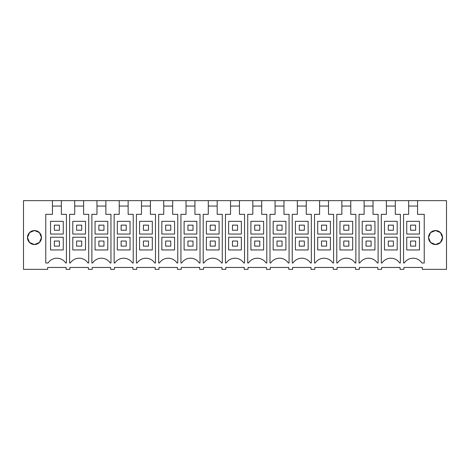 <?xml version="1.0" encoding="UTF-8"?>
<svg xmlns="http://www.w3.org/2000/svg" width="470" height="470" viewBox="0 0 470 470"><rect width="100%" height="100%" fill="white"/><g stroke="black" fill="none" stroke-linecap="round" stroke-linejoin="round"><path stroke-width="0.7" d="M74.701 200.649L83.613 200.649L83.613 214.326L88.701 214.326L88.701 262.988L87.955 262.988A10.493 10.493 0 0 0 70.359 262.988L69.619 262.988L69.619 214.326L74.701 214.326L74.701 200.649L61.353 200.649L61.353 214.326L66.434 214.326L66.434 262.988L65.694 262.988A10.493 10.493 0 0 0 48.099 262.988L45.76 262.988L45.76 214.326L52.44 214.326L52.44 200.649L23.5 200.649L23.5 269.351L47.67 269.351L47.67 267.442L66.117 267.442L66.117 269.351L69.936 269.351L69.936 267.442L88.383 267.442L88.383 269.351L92.196 269.351L92.196 267.442L110.644 267.442L110.644 269.351L114.463 269.351L114.463 267.442L132.91 267.442L132.91 269.351L136.723 269.351L136.723 267.442L155.171 267.442L155.171 269.351L158.989 269.351L158.989 267.442L177.437 267.442L177.437 269.351L181.25 269.351L181.25 267.442L199.697 267.442L199.697 269.351L203.516 269.351L203.516 267.442L221.958 267.442L221.958 269.351L225.776 269.351L225.776 267.442L244.224 267.442L244.224 269.351L248.042 269.351L248.042 267.442L266.484 267.442L266.484 269.351L270.303 269.351L270.303 267.442L288.75 267.442L288.75 269.351L292.563 269.351L292.563 267.442L311.011 267.442L311.011 269.351L314.829 269.351L314.829 267.442L333.277 267.442L333.277 269.351L337.09 269.351L337.09 267.442L355.537 267.442L355.537 269.351L359.356 269.351L359.356 267.442L377.804 267.442L377.804 269.351L381.616 269.351L381.616 267.442L400.064 267.442L400.064 269.351L403.883 269.351L403.883 267.442L422.33 267.442L422.33 269.351L446.5 269.351L446.5 200.649L417.56 200.649L417.56 214.326L424.24 214.326L424.24 262.988L421.901 262.988A10.493 10.493 0 0 0 404.306 262.988L403.565 262.988L403.565 214.326L408.647 214.326L408.647 200.649L395.299 200.649L395.299 214.326L400.381 214.326L400.381 262.988L399.641 262.988A10.493 10.493 0 0 0 382.045 262.988L381.299 262.988L381.299 214.326L386.387 214.326L386.387 200.649L395.299 200.649M83.613 200.649L96.967 200.649L96.967 214.326L91.879 214.326L91.879 262.988L92.625 262.988A10.493 10.493 0 0 1 110.215 262.988L110.961 262.988L110.961 214.326L105.879 214.326L105.879 200.649L119.227 200.649L119.227 214.326L114.145 214.326L114.145 262.988L114.886 262.988A10.493 10.493 0 0 1 132.481 262.988L133.227 262.988L133.227 214.326L128.14 214.326L128.14 200.649L141.494 200.649L141.494 214.326L136.406 214.326L136.406 262.988L137.152 262.988A10.493 10.493 0 0 1 154.742 262.988L155.488 262.988L155.488 214.326L150.4 214.326L150.4 200.649L163.754 200.649L163.754 214.326L158.672 214.326L158.672 262.988L159.412 262.988A10.493 10.493 0 0 1 177.008 262.988L177.754 262.988L177.754 214.326L172.666 214.326L172.666 200.649L186.02 200.649L186.02 214.326L180.932 214.326L180.932 262.988L181.679 262.988A10.493 10.493 0 0 1 199.268 262.988L200.014 262.988L200.014 214.326L194.927 214.326L194.927 200.649L208.28 200.649L208.28 214.326L203.193 214.326L203.193 262.988L203.939 262.988A10.493 10.493 0 0 1 221.535 262.988L222.281 262.988L222.281 214.326L217.193 214.326L217.193 200.649L230.547 200.649L230.547 214.326L225.459 214.326L225.459 262.988L226.205 262.988A10.493 10.493 0 0 1 243.795 262.988L244.541 262.988L244.541 214.326L239.453 214.326L239.453 200.649L252.807 200.649L252.807 214.326L247.719 214.326L247.719 262.988L248.466 262.988A10.493 10.493 0 0 1 266.061 262.988L266.807 262.988L266.807 214.326L261.72 214.326L261.72 200.649L275.073 200.649L275.073 214.326L269.986 214.326L269.986 262.988L270.732 262.988A10.493 10.493 0 0 1 288.322 262.988L289.068 262.988L289.068 214.326L283.98 214.326L283.98 200.649L297.334 200.649L297.334 214.326L292.246 214.326L292.246 262.988L292.992 262.988A10.493 10.493 0 0 1 310.588 262.988L311.328 262.988L311.328 214.326L306.246 214.326L306.246 200.649L319.6 200.649L319.6 214.326L314.512 214.326L314.512 262.988L315.258 262.988A10.493 10.493 0 0 1 332.848 262.988L333.594 262.988L333.594 214.326L328.507 214.326L328.507 200.649L341.86 200.649L341.86 214.326L336.773 214.326L336.773 262.988L337.519 262.988A10.493 10.493 0 0 1 355.114 262.988L355.855 262.988L355.855 214.326L350.773 214.326L350.773 200.649L364.121 200.649L364.121 214.326L359.039 214.326L359.039 262.988L359.785 262.988A10.493 10.493 0 0 1 377.375 262.988L378.121 262.988L378.121 214.326L373.033 214.326L373.033 200.649L386.387 200.649M428.528 237.509L430.596 232.585L435.526 230.547A6.997 6.997 0 0 0 428.528 237.544A6.997 6.997 0 0 0 435.526 244.541A6.997 6.997 0 0 0 442.523 237.544A6.997 6.997 0 0 0 435.526 230.547L440.466 232.591L442.523 237.532M41.472 237.509L39.404 232.585L34.474 230.547L29.528 232.597L27.477 237.544L29.528 242.491L34.474 244.541A6.997 6.997 0 0 0 41.472 237.544A6.997 6.997 0 0 0 34.474 230.547A6.997 6.997 0 0 0 27.477 237.544A6.997 6.997 0 0 0 34.474 244.541L39.404 242.502L41.472 237.585M417.56 200.649L408.647 200.649M61.353 200.649L52.44 200.649M96.967 200.649L105.879 200.649M119.227 200.649L128.14 200.649M141.494 200.649L150.4 200.649M163.754 200.649L172.666 200.649M186.02 200.649L194.927 200.649M208.28 200.649L217.193 200.649M230.547 200.649L239.453 200.649M252.807 200.649L261.72 200.649M275.073 200.649L283.98 200.649M297.334 200.649L306.246 200.649M319.6 200.649L328.507 200.649M341.86 200.649L350.773 200.649M364.121 200.649L373.033 200.649M61.353 206.06L52.44 206.06M63.256 237.227L50.537 237.227L63.256 237.227L63.256 249.946L50.537 249.946L50.537 237.227M63.256 221.323L50.537 221.323L50.537 234.048L63.256 234.048L63.256 221.323L50.537 221.323M442.523 237.562L440.466 242.496L435.526 244.541L430.596 242.502L428.528 237.585M417.56 206.06L408.647 206.06M419.463 237.227L406.744 237.227L419.463 237.227L419.463 249.946L406.744 249.946L406.744 237.227M419.463 221.323L406.744 221.323L406.744 234.048L419.463 234.048L419.463 221.323L406.744 221.323M74.701 206.06L83.613 206.06M85.517 237.227L72.797 237.227L85.517 237.227L85.517 249.946L72.797 249.946L72.797 237.227M85.517 221.323L72.797 221.323L72.797 234.048L85.517 234.048L85.517 221.323L72.797 221.323M96.967 206.06L105.879 206.06M107.783 237.227L95.058 237.227L107.783 237.227L107.783 249.946L95.058 249.946L95.058 237.227M107.783 221.323L95.058 221.323L95.058 234.048L107.783 234.048L107.783 221.323L95.058 221.323M119.227 206.06L128.14 206.06M130.043 237.227L117.324 237.227L130.043 237.227L130.043 249.946L117.324 249.946L117.324 237.227M130.043 221.323L117.324 221.323L117.324 234.048L130.043 234.048L130.043 221.323L117.324 221.323M141.494 206.06L150.4 206.06M152.309 237.227L139.584 237.227L152.309 237.227L152.309 249.946L139.584 249.946L139.584 237.227M152.309 221.323L139.584 221.323L139.584 234.048L152.309 234.048L152.309 221.323L139.584 221.323M163.754 206.06L172.666 206.06M174.57 237.227L161.85 237.227L174.57 237.227L174.57 249.946L161.85 249.946L161.85 237.227M174.57 221.323L161.85 221.323L161.85 234.048L174.57 234.048L174.57 221.323L161.85 221.323M186.02 206.06L194.927 206.06M196.836 237.227L184.111 237.227L196.836 237.227L196.836 249.946L184.111 249.946L184.111 237.227M196.836 221.323L184.111 221.323L184.111 234.048L196.836 234.048L196.836 221.323L184.111 221.323M208.28 206.06L217.193 206.06M219.096 237.227L206.377 237.227L219.096 237.227L219.096 249.946L206.377 249.946L206.377 237.227M219.096 221.323L206.377 221.323L206.377 234.048L219.096 234.048L219.096 221.323L206.377 221.323M230.547 206.06L239.453 206.06M241.363 237.227L228.637 237.227L241.363 237.227L241.363 249.946L228.637 249.946L228.637 237.227M241.363 221.323L228.637 221.323L228.637 234.048L241.363 234.048L241.363 221.323L228.637 221.323M252.807 206.06L261.72 206.06M263.623 237.227L250.904 237.227L263.623 237.227L263.623 249.946L250.904 249.946L250.904 237.227M263.623 221.323L250.904 221.323L250.904 234.048L263.623 234.048L263.623 221.323L250.904 221.323M275.073 206.06L283.98 206.06M285.889 237.227L273.164 237.227L285.889 237.227L285.889 249.946L273.164 249.946L273.164 237.227M285.889 221.323L273.164 221.323L273.164 234.048L285.889 234.048L285.889 221.323L273.164 221.323M297.334 206.06L306.246 206.06M308.15 237.227L295.43 237.227L308.15 237.227L308.15 249.946L295.43 249.946L295.43 237.227M308.15 221.323L295.43 221.323L295.43 234.048L308.15 234.048L308.15 221.323L295.43 221.323M319.6 206.06L328.507 206.06M330.416 237.227L317.691 237.227L330.416 237.227L330.416 249.946L317.691 249.946L317.691 237.227M330.416 221.323L317.691 221.323L317.691 234.048L330.416 234.048L330.416 221.323L317.691 221.323M341.86 206.06L350.773 206.06M352.676 237.227L339.957 237.227L352.676 237.227L352.676 249.946L339.957 249.946L339.957 237.227M352.676 221.323L339.957 221.323L339.957 234.048L352.676 234.048L352.676 221.323L339.957 221.323M364.121 206.06L373.033 206.06M374.943 237.227L362.217 237.227L374.943 237.227L374.943 249.946L362.217 249.946L362.217 237.227M374.943 221.323L362.217 221.323L362.217 234.048L374.943 234.048L374.943 221.323L362.217 221.323M386.387 206.06L395.299 206.06M397.203 237.227L384.484 237.227L397.203 237.227L397.203 249.946L384.484 249.946L384.484 237.227M397.203 221.323L384.484 221.323L384.484 234.048L397.203 234.048L397.203 221.323L384.484 221.323M54.35 230.23L54.35 225.142L59.437 225.142L59.437 230.23L54.35 230.23M76.616 230.23L76.616 225.142L81.704 225.142L81.704 230.23L76.616 230.23M98.876 230.23L98.876 225.142L103.964 225.142L103.964 230.23L98.876 230.23M121.142 230.23L121.142 225.142L126.23 225.142L126.23 230.23L121.142 230.23M143.403 230.23L143.403 225.142L148.491 225.142L148.491 230.23L143.403 230.23M165.663 230.23L165.663 225.142L170.757 225.142L170.757 230.23L165.663 230.23M187.929 230.23L187.929 225.142L193.017 225.142L193.017 230.23L187.929 230.23M210.19 230.23L210.19 225.142L215.284 225.142L215.284 230.23L210.19 230.23M232.456 230.23L232.456 225.142L237.544 225.142L237.544 230.23L232.456 230.23M254.717 230.23L254.717 225.142L259.81 225.142L259.81 230.23L254.717 230.23M276.983 230.23L276.983 225.142L282.071 225.142L282.071 230.23L276.983 230.23M299.243 230.23L299.243 225.142L304.337 225.142L304.337 230.23L299.243 230.23M321.509 230.23L321.509 225.142L326.597 225.142L326.597 230.23L321.509 230.23M343.77 230.23L343.77 225.142L348.857 225.142L348.857 230.23L343.77 230.23M366.036 230.23L366.036 225.142L371.124 225.142L371.124 230.23L366.036 230.23M388.296 230.23L388.296 225.142L393.384 225.142L393.384 230.23L388.296 230.23M410.563 230.23L410.563 225.142L415.65 225.142L415.65 230.23L410.563 230.23M59.437 241.045L54.35 241.045L54.35 246.133L59.437 246.133L59.437 241.045M81.704 241.045L76.616 241.045L76.616 246.133L81.704 246.133L81.704 241.045M103.964 241.045L98.876 241.045L98.876 246.133L103.964 246.133L103.964 241.045M126.23 241.045L121.142 241.045L121.142 246.133L126.23 246.133L126.23 241.045M148.491 241.045L143.403 241.045L143.403 246.133L148.491 246.133L148.491 241.045M170.757 241.045L165.663 241.045L165.663 246.133L170.757 246.133L170.757 241.045M193.017 241.045L187.929 241.045L187.929 246.133L193.017 246.133L193.017 241.045M215.284 241.045L210.19 241.045L210.19 246.133L215.284 246.133L215.284 241.045M237.544 241.045L232.456 241.045L232.456 246.133L237.544 246.133L237.544 241.045M259.81 241.045L254.717 241.045L254.717 246.133L259.81 246.133L259.81 241.045M282.071 241.045L276.983 241.045L276.983 246.133L282.071 246.133L282.071 241.045M304.337 241.045L299.243 241.045L299.243 246.133L304.337 246.133L304.337 241.045M326.597 241.045L321.509 241.045L321.509 246.133L326.597 246.133L326.597 241.045M348.857 241.045L343.77 241.045L343.77 246.133L348.857 246.133L348.857 241.045M371.124 241.045L366.036 241.045L366.036 246.133L371.124 246.133L371.124 241.045M393.384 241.045L388.296 241.045L388.296 246.133L393.384 246.133L393.384 241.045M415.65 241.045L410.563 241.045L410.563 246.133L415.65 246.133L415.65 241.045"/></g></svg>

